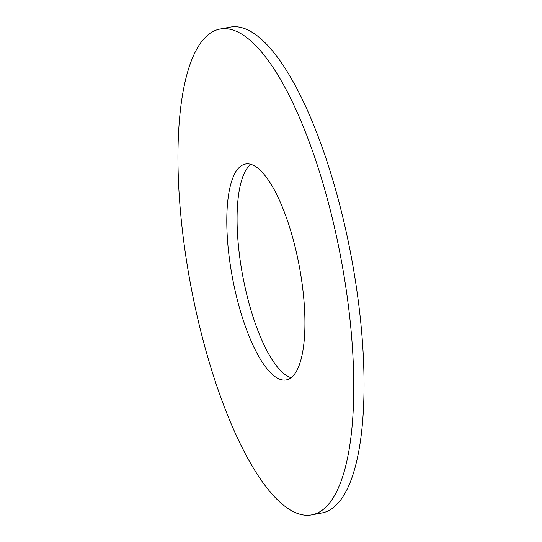 <?xml version="1.0" encoding="UTF-8"?>
<svg xmlns="http://www.w3.org/2000/svg" width="542" height="542" viewBox="0 0 542 542"><rect width="100%" height="100%" fill="white"/><g stroke="black" fill="none" stroke-linecap="round" stroke-linejoin="round"><path stroke-width="0.81" d="M234.828 289.381A109.863 33.902 79.3 0 1 245.54 163.996A109.863 33.902 79.3 0 1 296.901 254.55A109.863 33.902 79.3 0 1 286.19 379.935A109.863 33.902 79.3 0 1 234.828 289.381M291.081 377.679A109.863 33.902 79.3 0 1 245.099 287.45A109.863 33.902 79.3 0 1 250.919 164.321M220.14 29.031L230.404 27.1A247.199 76.28 79.3 0 1 345.965 230.845A247.199 76.28 79.3 0 1 321.86 512.969L311.596 514.9A247.199 76.28 79.3 0 1 196.035 311.155A247.199 76.28 79.3 0 1 220.14 29.031A247.199 76.28 79.3 0 1 335.694 232.782A247.199 76.28 79.3 0 1 311.596 514.9"/></g></svg>
